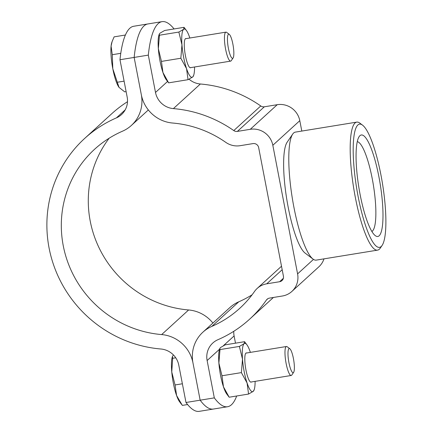 <?xml version="1.0" encoding="UTF-8"?>
<svg xmlns="http://www.w3.org/2000/svg" width="433" height="433" viewBox="0 0 433 433"><rect width="100%" height="100%" fill="white"/><g stroke="black" fill="none" stroke-linecap="round" stroke-linejoin="round"><path stroke-width="0.65" d="M236.678 395.995A146.819 30.862 -99.2 0 1 227.569 406.739A146.819 30.862 -99.2 0 1 214.319 397.878L200.149 400.184L192.961 362.849L200.149 400.184A146.819 30.862 -99.2 0 0 213.399 409.044A146.819 30.862 -99.2 0 1 200.149 400.184L185.984 402.49L178.791 365.16A19.577 18.96 -132.4 0 0 160.903 349.003A122.35 118.507 47.6 0 1 54.244 266.75A122.35 118.507 47.6 0 1 84.679 138.425A122.35 118.507 47.6 0 1 116.396 117.89A19.577 18.96 -132.4 0 0 121.473 114.604A19.577 18.96 -132.4 0 0 127.167 97.068L119.979 59.732A146.819 30.862 80.8 0 1 133.7 26.261L147.864 23.956A146.819 30.862 80.8 0 0 134.143 57.427L141.331 94.762A34.256 33.184 -132.4 0 0 172.643 123.032A107.671 104.288 47.6 0 1 225.788 142.36A19.577 18.96 -132.4 0 0 240.12 145.694L253.018 143.594A4.893 4.741 47.6 0 1 258.658 147.588L283.426 276.189A4.893 4.741 47.6 0 1 279.621 281.721L266.723 283.821A19.577 18.96 -132.4 0 0 257.197 288.416A19.577 18.96 -132.4 0 0 254.507 291.479A107.671 104.288 47.6 0 1 239.72 308.339A107.671 104.288 47.6 0 1 211.807 326.412A34.256 33.184 -132.4 0 0 202.925 332.16A34.256 33.184 -132.4 0 0 192.961 362.849A34.256 33.184 -132.4 0 0 161.65 334.579A107.671 104.288 47.6 0 1 67.792 262.198A107.671 104.288 47.6 0 1 94.573 149.271A107.671 104.288 47.6 0 1 122.485 131.199A34.256 33.184 -132.4 0 0 131.367 125.451A34.256 33.184 -132.4 0 0 141.331 94.762L134.143 57.427L119.979 59.732M233.771 331.299A19.577 18.96 -132.4 0 0 234.101 335.932L235.492 343.169M174.082 28.946A146.819 30.862 80.8 0 0 162.034 21.65A146.819 30.862 80.8 0 0 148.313 55.121L155.501 92.451A19.577 18.96 -132.4 0 0 173.389 108.607A122.35 118.507 47.6 0 1 233.788 130.571A4.893 4.741 -132.4 0 0 237.371 131.405L250.269 129.305A19.577 18.96 47.6 0 1 272.828 145.282L297.59 273.883A19.577 18.96 47.6 0 1 291.896 291.42A19.577 18.96 47.6 0 1 282.37 296.01L269.472 298.11A4.893 4.741 -132.4 0 0 266.419 300.026A122.35 118.507 47.6 0 1 249.614 319.186A122.35 118.507 47.6 0 1 217.896 339.721A19.577 18.96 -132.4 0 0 212.82 343.006A19.577 18.96 -132.4 0 0 207.126 360.543L214.319 397.878M189.059 79.207A19.577 18.96 -132.4 0 0 200.365 83.997A122.35 118.507 47.6 0 1 260.758 105.961A4.893 4.741 -132.4 0 0 264.341 106.794L277.239 104.694A19.577 18.96 47.6 0 1 299.798 120.672L301.801 131.069M323.987 258.858A19.577 18.96 47.6 0 1 318.867 266.809L291.896 291.42M252.087 294.808A107.671 104.288 47.6 0 1 238.778 301.801A34.256 33.184 -132.4 0 0 229.896 307.549L202.925 332.16M148.313 55.121L134.143 57.427A146.819 30.862 80.8 0 1 147.864 23.956L162.034 21.65M357.837 125.013A62.401 13.114 80.8 0 0 358.069 196.203A62.401 13.114 80.8 0 0 381.224 246.474A62.401 13.114 80.8 0 0 382.106 245.435A62.401 13.114 80.8 0 0 382.48 183.635A62.401 13.114 80.8 0 0 362.524 125.142A62.401 13.114 80.8 0 0 357.837 125.013M382.106 245.435L380.239 248.163A64.847 13.629 -99.2 0 1 379.324 249.24A64.847 13.629 -99.2 0 1 377.592 250.128A64.847 13.629 -99.2 0 1 354.459 192.674A64.847 13.629 -99.2 0 1 355.017 123.015A64.847 13.629 -99.2 0 1 356.749 122.122A64.847 13.629 -99.2 0 1 359.888 123.151L362.524 125.142M313.064 259.102L305.157 253.126A57.502 12.086 -99.2 0 1 286.765 199.218A57.502 12.086 -99.2 0 1 287.106 142.262L292.708 134.089A64.847 13.629 80.8 0 0 292.324 198.314A64.847 13.629 80.8 0 0 313.064 259.102A64.847 13.629 80.8 0 0 316.198 260.125L377.592 250.128M356.749 122.122L295.355 132.119A64.847 13.629 80.8 0 0 293.623 133.012A64.847 13.629 80.8 0 0 292.708 134.089M379.167 235.769A51.397 10.803 80.8 0 0 378.972 177.124A51.397 10.803 80.8 0 0 359.899 135.718A51.397 10.803 80.8 0 0 359.173 136.574A51.397 10.803 80.8 0 0 358.865 187.478A51.397 10.803 80.8 0 0 375.308 235.66A51.397 10.803 80.8 0 0 379.167 235.769M371.877 231.444A45.589 9.586 80.8 0 0 372.472 231.027A45.589 9.586 80.8 0 0 373.127 183.57A45.589 9.586 80.8 0 0 357.257 141.656M227.569 406.739L199.234 411.35A146.819 30.862 -99.2 0 1 185.984 402.49M212.912 323.05A34.256 33.184 -132.4 0 0 188.62 309.968A107.671 104.288 47.6 0 1 98.356 246.312A107.671 104.288 47.6 0 1 109.181 138.192M84.679 138.425L111.649 113.814A122.35 118.507 47.6 0 1 127.497 101.701M125.381 35.024L114.123 36.859L112.093 41.617L111.086 46.125L112.271 54.71L112.813 68.804L119.032 87.374A24.47 5.142 80.8 0 0 119.064 87.423A24.47 5.142 80.8 0 0 119.097 87.466M112.093 41.617L111.768 42.591A24.47 5.142 80.8 0 0 111.086 46.125A24.47 5.142 80.8 0 0 112.813 68.804A24.47 5.142 80.8 0 0 119.032 87.374L119.064 87.423M119.032 87.374L124.709 91.856L126.117 91.628M233.111 57.952L231.244 60.674A14.684 3.085 -99.2 0 1 230.643 61.123A14.684 3.085 -99.2 0 1 225.588 49.091A14.684 3.085 -99.2 0 1 225.923 32.139A14.684 3.085 -99.2 0 1 226.638 32.372L229.274 34.364A12.238 2.571 -99.2 0 1 232.894 44.193A12.238 2.571 -99.2 0 1 233.111 57.952A12.238 2.571 -99.2 0 1 228.397 48.296A12.238 2.571 -99.2 0 1 229.274 34.364M120.769 53.324L112.271 54.71M124.098 81.144L117.57 82.21M293.65 372.315L291.782 375.043A14.684 3.085 -99.2 0 1 291.182 375.487A14.684 3.085 -99.2 0 1 288.069 370.87A14.684 3.085 -99.2 0 1 285.071 355.433A14.684 3.085 -99.2 0 1 286.462 346.503A14.684 3.085 -99.2 0 1 287.171 346.736L289.807 348.727A12.238 2.571 -99.2 0 1 291.81 352.381A12.238 2.571 -99.2 0 1 293.65 372.315A12.238 2.571 -99.2 0 1 290.554 368.84A12.238 2.571 -99.2 0 1 287.999 354.795A12.238 2.571 -99.2 0 1 289.807 348.727M173.016 355.509L172.453 356.511L172.68 358.291L171.76 371.969L175.062 384.964L176.588 395.524L182.336 405.396L187.586 404.541M175.744 357.793L172.68 358.291M182.38 383.773L175.062 384.964M172.453 356.511L172.302 356.96A24.47 5.142 80.8 0 0 171.76 371.969A24.47 5.142 80.8 0 0 176.588 395.524A24.47 5.142 80.8 0 0 179.603 401.786L181.514 404.33M186.179 38.613A14.803 3.112 80.8 0 0 185.162 39.002A14.803 3.112 80.8 0 0 185.421 55.646A14.803 3.112 80.8 0 0 189.806 67.543A14.803 3.112 80.8 0 0 190.899 67.591M186.542 68.625A24.47 5.142 -99.2 0 1 183.646 57.27A24.47 5.142 -99.2 0 1 181.957 44.81L180.842 58.244L186.542 68.625L188.025 79.694L192.728 76.982L193.686 75.272A24.47 5.142 -99.2 0 1 192.728 76.982A24.47 5.142 80.8 0 1 186.542 68.625M159.458 35.219L159.247 34.153L158.992 34.905A24.47 5.142 -99.2 0 0 158.343 48.653L161.449 61.405L162.932 72.473A24.47 5.142 80.8 0 0 166.288 79.732L168.632 82.849L162.932 72.473A24.47 5.142 -99.2 0 1 160.037 61.113A24.47 5.142 -99.2 0 1 158.343 48.653L159.458 35.219L178.851 32.064L181.957 44.81A24.47 5.142 -99.2 0 1 183.56 29.352L178.851 32.064M161.449 61.405L180.842 58.244M168.632 82.849L188.025 79.694M159.247 34.153L159.945 33.195L164.648 30.483L184.047 27.328L186.385 30.445A24.47 5.142 -99.2 0 1 189.746 37.703A24.47 5.142 -99.2 0 1 189.843 38.012M184.047 27.328L183.56 29.352A24.47 5.142 -99.2 0 1 186.385 30.445M194.563 66.996A24.47 5.142 -99.2 0 1 193.686 75.272M246.718 352.976A14.803 3.112 80.8 0 0 245.695 353.366A14.803 3.112 80.8 0 0 245.96 370.015A14.803 3.112 80.8 0 0 250.344 381.906A14.803 3.112 80.8 0 0 251.432 381.96M247.081 382.989A24.47 5.142 -99.2 0 1 244.185 371.633A24.47 5.142 -99.2 0 1 242.496 359.173L241.381 372.613L247.081 382.989L248.564 394.057L253.267 391.345L254.22 389.635A24.47 5.142 -99.2 0 1 253.267 391.345A24.47 5.142 80.8 0 1 247.081 382.989M219.996 349.583L219.78 348.516L219.526 349.269A24.47 5.142 -99.2 0 0 218.881 363.022L221.988 375.768L223.466 386.837A24.47 5.142 80.8 0 0 226.827 394.1L229.171 397.218L223.466 386.837A24.47 5.142 -99.2 0 1 220.576 375.476A24.47 5.142 -99.2 0 1 218.881 363.022L219.996 349.583L239.389 346.427L242.496 359.173A24.47 5.142 -99.2 0 1 244.093 343.715L239.389 346.427M221.988 375.768L241.381 372.613M229.171 397.218L248.564 394.057M219.78 348.516L220.484 347.558L225.187 344.847L244.58 341.691L246.924 344.809A24.47 5.142 -99.2 0 1 250.279 352.072A24.47 5.142 -99.2 0 1 250.382 352.381M244.58 341.691L244.093 343.715A24.47 5.142 -99.2 0 1 246.924 344.809M255.102 381.359A24.47 5.142 -99.2 0 1 254.22 389.635M234.101 335.932L223.358 345.734M219.547 349.209L207.126 360.543M238.778 301.801L211.807 326.412M282.175 269.721L266.723 283.821M283.361 278.311L279.621 281.721M167.571 81.442L155.501 92.451M200.365 83.997L173.389 108.607M260.758 105.961L233.788 130.571M264.341 106.794L237.371 131.405M277.239 104.694L250.269 129.305M299.798 120.672L272.828 145.282M313.476 259.389L297.59 273.883M267.913 298.662L266.419 300.026M188.62 309.968L161.65 334.579M125.207 109.852L116.396 117.89M281.504 266.23L257.197 288.416M273.412 297.471L249.614 319.186M148.351 109.95L131.367 125.451M230.643 61.123L190.109 67.721M225.923 32.139L185.389 38.737M291.182 375.487L250.647 382.085M286.462 346.503L245.928 353.106"/></g></svg>

